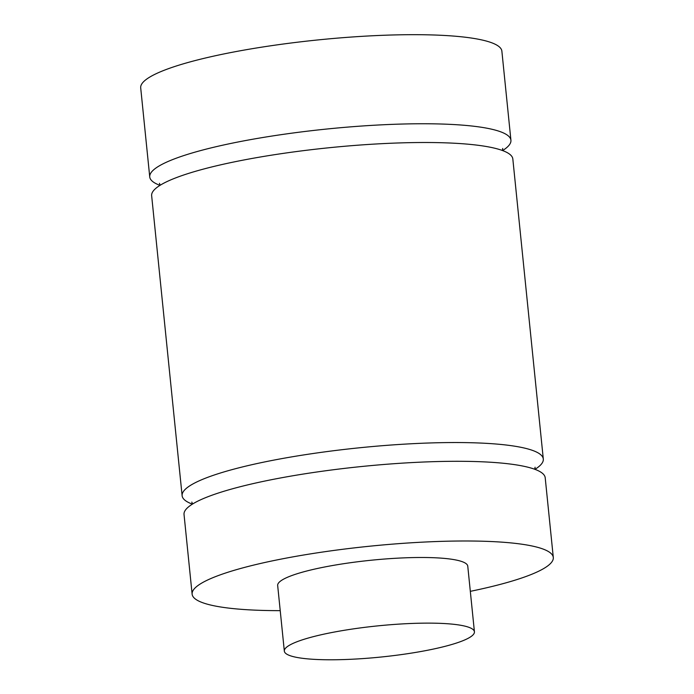 <?xml version="1.0" encoding="UTF-8"?>
<svg xmlns="http://www.w3.org/2000/svg" width="694" height="694" viewBox="0 0 694 694"><rect width="100%" height="100%" fill="white"/><g stroke="black" fill="none" stroke-linecap="round" stroke-linejoin="round"><path stroke-width="1.04" d="M553.3 557.482L545.206 477.784A181.516 29.764 174.2 0 0 462.36 461.31A181.516 29.764 174.2 0 0 276.793 478.669A181.516 29.764 174.2 0 0 184.031 514.471L192.125 594.168A181.516 29.764 -5.8 0 1 284.887 558.366A181.516 29.764 -5.8 0 1 470.454 541.008A181.516 29.764 -5.8 0 1 553.3 557.482A181.516 29.764 -5.8 0 1 470.315 591.34M192.368 504.148A181.516 29.764 -5.8 0 1 182.123 495.716A181.516 29.764 -5.8 0 1 359.709 447.76A181.516 29.764 -5.8 0 1 543.307 459.029A181.516 29.764 -5.8 0 1 534.961 469.352M543.307 459.029L512.831 158.995A181.516 29.764 174.2 0 0 329.234 147.727A181.516 29.764 174.2 0 0 151.648 195.682L182.123 495.716M159.993 185.359A181.516 29.764 -5.8 0 1 149.739 176.927A181.516 29.764 -5.8 0 1 242.501 141.125A181.516 29.764 -5.8 0 1 428.077 123.775A181.516 29.764 -5.8 0 1 510.923 140.24A181.516 29.764 -5.8 0 1 502.586 150.563M510.923 140.24L501.875 51.165A181.516 29.764 174.2 0 0 419.029 34.7A181.516 29.764 174.2 0 0 233.453 52.05A181.516 29.764 174.2 0 0 140.7 87.852L149.739 176.927M430.827 623.134A95.538 15.667 -5.8 0 1 474.427 631.8A95.538 15.667 -5.8 0 1 380.963 657.036A95.538 15.667 -5.8 0 1 284.332 651.111A95.538 15.667 -5.8 0 1 333.155 632.269A95.538 15.667 -5.8 0 1 430.827 623.134M284.332 651.111L277.669 585.476A95.538 15.667 -5.8 0 1 326.492 566.634A95.538 15.667 -5.8 0 1 424.155 557.499A95.538 15.667 -5.8 0 1 467.765 566.165L474.427 631.8M280.229 610.651A181.516 29.764 -5.8 0 1 192.125 594.168M191.822 502.092L192.568 504.026M534.744 469.265L535.091 467.227M159.438 183.303L160.193 185.237M502.361 150.477L502.708 148.438"/></g></svg>
